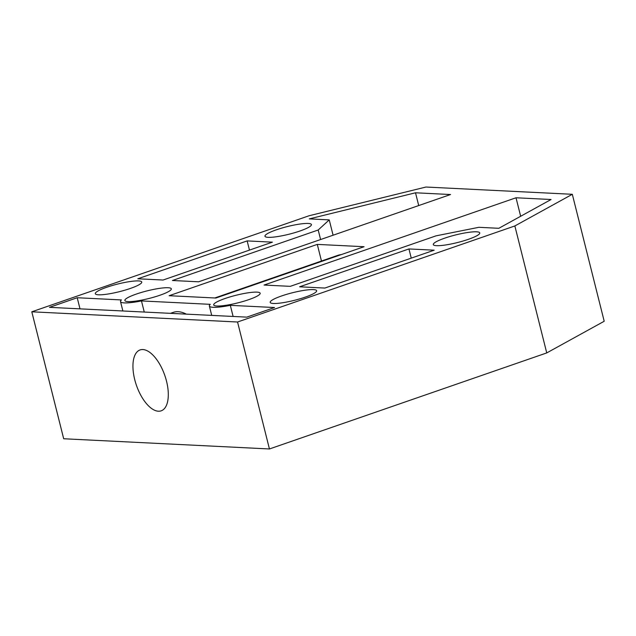 <?xml version="1.0" encoding="UTF-8"?>
<svg xmlns="http://www.w3.org/2000/svg" width="636" height="636" viewBox="0 0 636 636"><rect width="100%" height="100%" fill="white"/><g stroke="black" fill="none" stroke-linecap="round" stroke-linejoin="round"><path stroke-width="0.95" d="M572.313 194.29L604.2 321.26L546.745 352.916L269.441 448.968L63.687 438.76L31.8 311.799L309.104 215.747L425.953 187.032L572.313 194.29L514.858 225.955L237.554 322.007L31.8 311.799M170.424 313.341L173.207 312.379A56.866 26.513 70.9 0 1 186.3 314.128M80.001 308.858L77.21 297.735L121.436 299.93A28.437 4.643 -14.1 0 0 120.514 301.591A28.437 4.643 -14.1 0 0 141.47 300.923L210.278 304.334A28.437 4.643 165.9 0 0 209.363 305.995L211.716 315.392M141.47 300.923L144.261 312.045M341.15 254.639A56.866 26.513 -109.1 0 0 338.002 255.298L214.793 297.974M364.054 246.712L317.292 244.391L169.128 295.708L215.89 298.03L364.054 246.712M321.466 261.022L317.292 244.391M209.363 305.995A28.437 4.643 165.9 0 0 230.319 305.336L274.545 307.53L246.808 317.133L49.481 307.339L77.21 297.735M276.374 229.811A23.953 3.911 165.9 0 1 300.272 223.999A23.953 3.911 165.9 0 1 311.409 224.945A23.953 3.911 165.9 0 1 289.149 234.191A23.953 3.911 165.9 0 1 265.156 236.568A23.953 3.911 165.9 0 1 276.374 229.811M136.271 294.078A23.953 3.911 165.9 0 1 160.169 288.275A23.953 3.911 165.9 0 1 171.307 289.213A23.953 3.911 165.9 0 1 149.039 298.459A23.953 3.911 165.9 0 1 125.054 300.836A23.953 3.911 165.9 0 1 136.271 294.078M106.721 287.273A23.953 3.911 165.9 0 1 130.619 281.47A23.953 3.911 165.9 0 1 141.756 282.416A23.953 3.911 165.9 0 1 119.489 291.654A23.953 3.911 165.9 0 1 95.503 294.031A23.953 3.911 165.9 0 1 106.721 287.273M329.241 219.881L309.279 218.887L415.507 192.788L450.55 194.529L198.599 281.796L172.42 280.5L318.199 230.001L329.241 219.881L333.089 235.217M264.067 285.047L290.255 286.343L436.034 235.845L478.876 227.306L498.831 228.3L551.062 199.513L516.019 197.772L264.067 285.047M137.813 278.783L163.062 280.031L272.399 242.157L247.15 240.909L137.813 278.783M324.861 288.06L434.197 250.186L408.94 248.938L299.604 286.804L324.861 288.06M281.605 295.955A23.953 3.911 165.9 0 1 305.503 290.151A23.953 3.911 165.9 0 1 316.641 291.097A23.953 3.911 165.9 0 1 294.381 300.335A23.953 3.911 165.9 0 1 270.387 302.712A23.953 3.911 165.9 0 1 281.605 295.955M225.12 298.483A23.953 3.911 165.9 0 1 249.01 292.679A23.953 3.911 165.9 0 1 260.156 293.625A23.953 3.911 165.9 0 1 237.888 302.863A23.953 3.911 165.9 0 1 213.903 305.24A23.953 3.911 165.9 0 1 225.12 298.483M444.715 238.158A23.953 3.911 165.9 0 1 468.613 232.355A23.953 3.911 165.9 0 1 479.751 233.301A23.953 3.911 165.9 0 1 457.491 242.539A23.953 3.911 165.9 0 1 433.498 244.916A23.953 3.911 165.9 0 1 444.715 238.158M230.319 305.336L233.11 316.45M514.858 225.955L546.745 352.916M237.554 322.007L269.441 448.968M166.521 381.171A32.221 15.025 -109.1 0 0 140.071 349.935A32.221 15.025 -109.1 0 0 135.508 382.459A32.221 15.025 -109.1 0 0 158.364 411.214A32.221 15.025 -109.1 0 0 161.17 410.832A32.221 15.025 -109.1 0 0 166.521 381.171M520.661 216.264L516.019 197.772M418.711 205.555L415.507 192.788M320.592 239.541L318.199 230.001M249.463 250.107L247.15 240.909M411.253 258.137L408.94 248.938M120.514 301.591L122.875 310.98"/></g></svg>
